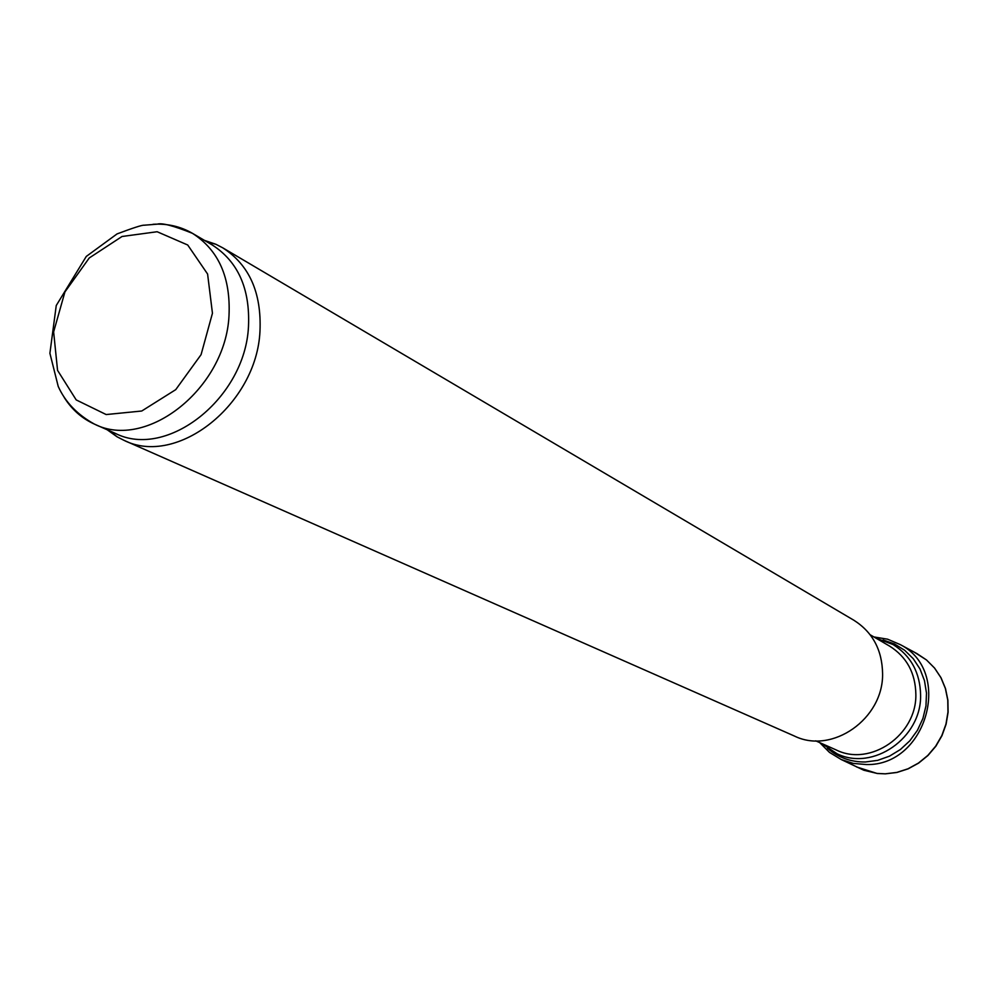 <?xml version="1.0" encoding="UTF-8"?>
<svg xmlns="http://www.w3.org/2000/svg" width="998" height="998" viewBox="0 0 998 998"><rect width="100%" height="100%" fill="white"/><g stroke="black" fill="none" stroke-linecap="round" stroke-linejoin="round"><path stroke-width="1.5" d="M815.703 740.828L836.312 750.009C870.406 766.975 916.675 735.089 915.865 694.471C915.465 673.039 906.72 656.921 889.642 646.143L870.156 634.753M107.223 429.789L117.065 436.8L123.902 440.293L794.47 736.062C832.107 754.638 883.342 718.959 882.594 673.825C882.22 650.047 872.651 632.196 853.901 620.269L222.704 247.803L215.892 244.285L204.453 240.381M123.902 440.293C176.908 467.201 256.785 404.402 259.979 331.099C261.651 292.614 249.226 264.844 222.704 247.803M64.184 397.391C71.844 409.567 81.948 418.474 94.486 424.138L115.281 433.357C167.065 459.741 245.271 398.202 248.49 326.408C250.161 288.684 238.011 261.488 212.05 244.847L192.439 233.32C180.526 226.434 167.39 223.415 153.043 224.288M821.728 743.51L837.085 753.777C872.926 771.479 921.466 737.959 920.605 695.307C920.168 672.827 911.012 655.923 893.135 644.571L875.845 638.071M229.004 315.705C230.775 277.544 218.587 250.086 192.439 233.32C173.44 225.698 161.701 222.654 157.21 224.176L144.036 225.224C142.29 224.949 133.295 227.831 117.065 233.906L86.277 256.436L56.25 305.513L49.9 353.28L58.233 386.476C65.357 402.219 77.445 414.769 94.486 424.138C146.619 450.734 225.61 388.322 229.004 315.705M212.449 313.247L207.596 274.038L187.724 245.009L157.135 231.736L122.03 236.489L89.246 257.971L64.932 291.927L53.63 331.91L57.56 370.37L76.197 399.911L106.175 414.557L141.741 411.014L175.723 389.657L201.072 354.664L212.449 313.247M856.558 766.938L876.993 773.425L885.251 773.824L896.79 772.415L908.005 768.797L918.472 763.058L927.828 755.424L935.7 746.142L941.825 735.576L945.967 724.099L947.963 712.123L947.776 700.109L945.38 688.483L940.914 677.654L934.515 668.024L926.443 659.928L915.191 652.729M866.276 764.543C926.693 766.252 953.252 671.492 900.333 644.646L916.987 653.628L926.493 659.965L934.615 668.111L941.039 677.767L945.518 688.62L947.9 700.259L948.1 712.273L946.092 724.224L941.962 735.688L935.85 746.23L927.965 755.486L918.622 763.108L908.143 768.834L896.915 772.464L885.351 773.849L877.329 773.487L863.806 770.231L841.339 759.578L853.415 763.433L866.276 764.543M827.454 748.263C838.258 757.569 850.92 762.148 865.428 761.985L877.666 760.364L889.48 756.16L900.358 749.548L909.827 740.803L917.449 730.299L922.913 718.498L925.969 705.923L926.493 693.099L924.472 680.611L919.994 668.984L913.27 658.717L904.612 650.247L894.383 643.91L883.043 639.955M109.955 430.999L117.065 436.8M207.023 241.89L215.892 244.285M900.333 644.646L887.609 639.194L873.924 636.949M819.695 742.599L829.5 752.417L841.339 759.578"/></g></svg>
